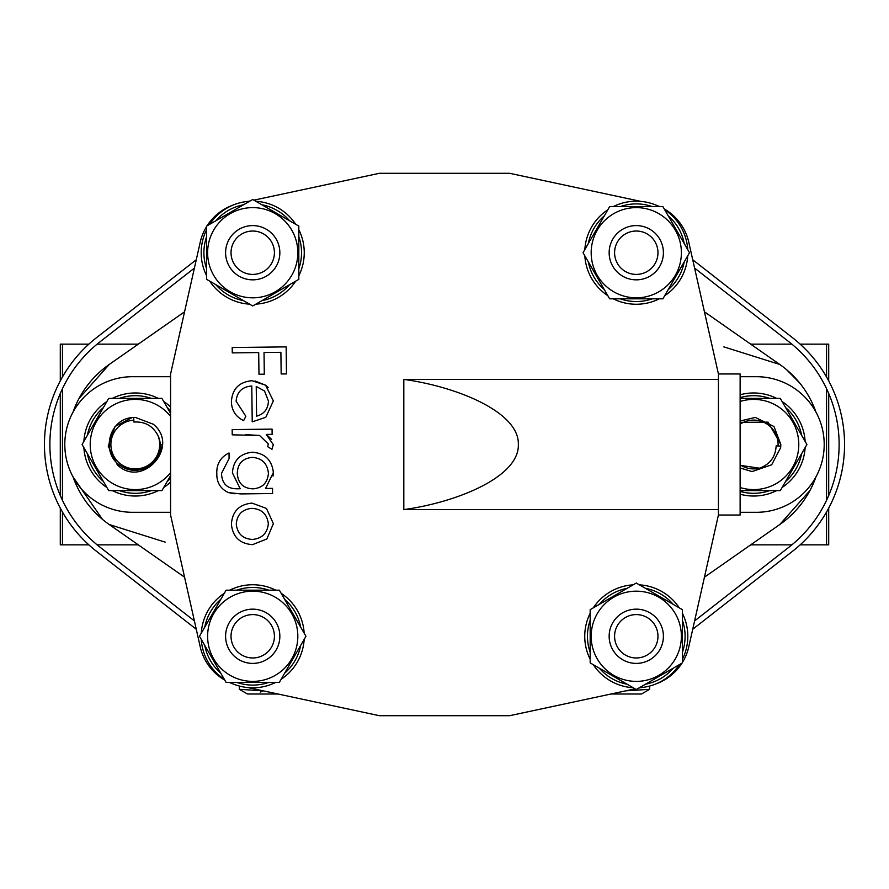 <?xml version="1.0" encoding="UTF-8"?>
<svg xmlns="http://www.w3.org/2000/svg" width="889" height="889" viewBox="0 0 889 889"><rect width="100%" height="100%" fill="white"/><g stroke="black" fill="none" stroke-linecap="round" stroke-linejoin="round"><path stroke-width="1.33" d="M88.844 544.846L60.296 544.846L60.296 508.108M60.296 495.529L60.296 393.471M60.296 380.892L60.296 344.154L88.844 344.154M704.432 577.194L779.786 524.521L810.001 490.45M102.524 519.409L73.042 476.915A97.634 97.634 0 0 0 109.214 524.521L184.568 577.194M184.568 311.806L109.214 364.479L78.999 398.55M723.857 346.866L779.786 364.479L704.432 311.806M828.704 380.892L828.704 344.154L800.156 344.154M791.877 344.154L750.716 344.154M828.704 508.108L828.704 544.846L800.156 544.846M791.877 544.846L750.716 544.846M97.123 344.154L138.284 344.154M97.123 544.846L138.284 544.846M811.59 401.661L810.179 398.883M799.555 382.837L786.476 369.591M109.214 524.521L165.143 542.134M109.214 364.479A97.634 97.634 0 0 0 73.042 412.085M779.786 364.479A97.634 97.634 0 0 1 815.958 412.085M815.958 476.915A97.634 97.634 0 0 1 779.786 524.521M170.577 512.308L132.605 512.308A67.808 67.808 0 0 1 64.797 444.5A67.808 67.808 0 0 1 132.605 376.692L170.577 376.692M740.126 376.692L756.395 376.692A67.808 67.808 0 0 1 824.203 444.5A67.808 67.808 0 0 1 756.395 512.308L740.126 512.308M740.126 422.364L768.052 422.142L780.809 444.489A27.126 27.126 0 0 1 780.609 447.767L771.674 464.791L780.609 447.767L771.674 464.791L780.609 447.767L771.674 464.791L780.609 447.767L771.674 464.791L780.609 447.767L771.674 464.791L780.609 447.767L771.674 464.791L780.609 447.767L771.674 464.791L752.061 471.57L740.126 467.992L752.061 471.57L771.674 464.791L752.061 471.57L740.126 467.992L752.061 471.57L771.674 464.791L752.061 471.57L740.126 467.992L752.061 471.57L771.674 464.791L752.061 471.57L740.126 467.992L752.061 471.57L771.674 464.791L752.061 471.57L740.126 467.992L752.061 471.57L771.674 464.791L752.061 471.57L740.126 467.992L752.061 471.57L771.674 464.791L752.061 471.57L740.126 467.992L752.061 471.57L771.674 464.791L780.609 447.767L780.642 446.122L776.153 445.856C775.519 456.89 769.996 464.336 759.562 468.192L740.126 465.336M780.809 444.489L773.986 426.509L755.317 417.43L740.126 421.008L755.317 417.43L773.986 426.509L780.809 444.489L773.986 426.509L755.317 417.43L740.126 421.008L755.317 417.43L773.986 426.509L780.809 444.489L773.986 426.509L755.317 417.43L740.126 421.008L755.317 417.43L773.986 426.509L780.809 444.489L773.986 426.509L755.317 417.43L740.126 421.008L755.317 417.43L773.986 426.509L780.809 444.489L773.986 426.509L755.317 417.43L740.126 421.008L755.317 417.43L773.986 426.509L780.809 444.489L773.986 426.509L755.317 417.43L740.126 421.008L755.317 417.43L773.986 426.509L780.809 444.489L773.986 426.509L755.317 417.43L740.126 421.008M778.053 445.967A24.414 24.414 0 0 0 740.126 424.209M740.126 464.791A24.414 24.414 0 0 0 759.562 468.192M740.126 394.783A51.529 51.529 0 0 1 776.697 398.394M782.109 401.517A51.529 51.529 0 0 1 805.123 441.377M805.123 447.623A51.529 51.529 0 0 1 782.109 487.483M776.697 490.606A51.529 51.529 0 0 1 740.126 494.217M740.126 397.605A48.817 48.817 0 0 1 769.73 398.394M785.598 407.551A48.817 48.817 0 0 1 801.645 435.343M801.634 453.657A48.817 48.817 0 0 1 785.587 481.449M769.73 490.606A48.817 48.817 0 0 1 740.126 491.395M740.126 401.484A45.106 45.106 0 0 1 798.789 444.5A45.106 45.106 0 0 1 740.126 487.516M740.126 490.606L780.309 490.606L806.923 444.5L780.309 398.394L740.126 398.394M170.577 416.374A45.106 45.106 0 0 0 90.211 444.5A45.106 45.106 0 0 0 170.577 472.626M170.577 413.352L161.931 398.394L108.691 398.394L82.077 444.5L108.691 490.606L161.931 490.606L170.577 475.648M161.076 444.5A25.77 25.77 0 0 1 123.249 467.27M158.331 490.606A51.529 51.529 0 0 1 112.303 490.606M106.891 487.483A51.529 51.529 0 0 1 83.877 447.623M83.877 441.377A51.529 51.529 0 0 1 106.891 401.517M112.303 398.394A51.529 51.529 0 0 1 158.331 398.394M151.363 490.606A48.817 48.817 0 0 1 119.27 490.606M103.402 481.449A48.817 48.817 0 0 1 87.355 453.657M87.366 435.343A48.817 48.817 0 0 1 103.413 407.551M119.27 398.394A48.817 48.817 0 0 1 151.363 398.394M167.221 407.551A48.817 48.817 0 0 1 170.577 410.729M170.577 478.271A48.817 48.817 0 0 1 167.221 481.449M163.732 401.517A51.529 51.529 0 0 1 170.577 406.918M170.577 482.082A51.529 51.529 0 0 1 163.732 487.483M117.304 464.814C142.373 489.283 180.578 446.189 153.286 424.231L135.306 417.397L133.672 417.574L133.939 422.053C144.974 421.364 153.03 425.953 158.109 435.843C168.177 457.124 139.829 480.138 120.548 465.692C100.913 453.901 108.191 419.464 132.028 417.597L114.992 426.531L108.225 446.156L117.304 464.814C142.373 489.283 180.578 446.189 153.286 424.231L135.306 417.397A27.126 27.126 0 0 0 132.028 417.597L114.992 426.531L108.225 446.156L117.304 464.814C142.373 489.283 180.578 446.189 153.286 424.231C180.578 446.189 142.373 489.283 117.304 464.814C142.373 489.283 180.578 446.189 153.286 424.231C180.578 446.189 142.373 489.283 117.304 464.814C142.373 489.283 180.578 446.189 153.286 424.231C180.578 446.189 142.373 489.283 117.304 464.814C142.373 489.283 180.578 446.189 153.286 424.231C180.578 446.189 142.373 489.283 117.304 464.814C142.373 489.283 180.578 446.189 153.286 424.231C180.578 446.189 142.373 489.283 117.304 464.814C142.373 489.283 180.578 446.189 153.286 424.231C180.578 446.189 142.373 489.283 117.304 464.814L108.225 446.156L114.992 426.531L132.028 417.597L114.992 426.531L108.225 446.156L117.304 464.814L108.225 446.156L114.992 426.531L132.028 417.597L114.992 426.531L108.225 446.156L117.304 464.814L108.225 446.156L114.992 426.531L132.028 417.597L114.992 426.531L108.225 446.156L117.304 464.814L108.225 446.156L114.992 426.531L132.028 417.597L114.992 426.531L108.225 446.156L117.304 464.814L108.225 446.156L114.992 426.531L132.028 417.597L114.992 426.531L108.225 446.156L117.304 464.814L108.225 446.156L114.992 426.531L132.028 417.597M133.828 420.164A24.414 24.414 0 0 0 111.203 448.445A24.414 24.414 0 0 0 141.618 468.103A24.414 24.414 0 0 0 158.109 435.843M718.423 509.597L718.423 515.02L740.126 515.02L740.126 373.98L718.423 373.98L718.423 379.403L403.817 379.403L403.817 509.597L718.423 509.597L718.423 379.403M688.475 240.852A51.529 51.529 0 0 0 664.227 208.915A51.529 51.529 0 0 1 688.764 242.141L688.475 240.852M659.727 206.615A51.529 51.529 0 0 0 655.849 205.048M200.525 240.852L200.236 242.141A51.529 51.529 0 0 1 206.615 226.551A51.529 51.529 0 0 0 200.525 240.852M233.151 205.048A51.529 51.529 0 0 0 207.026 225.862A51.529 51.529 0 0 1 233.085 205.081M610.943 694.02L641.48 694.02L649.626 689.319L625.845 690.831M649.626 689.319L649.626 686.052M260.199 692.064L263.155 690.831L239.374 689.319L247.52 694.02L278.057 694.02M239.374 689.319L239.374 686.052M718.423 515.02L688.475 648.148A51.529 51.529 0 0 1 682.385 662.483M681.974 663.138A51.529 51.529 0 0 1 655.849 683.952M688.764 242.141L718.423 373.98M655.915 205.081A51.529 51.529 0 0 1 659.716 206.615M253.887 200.158L379.403 173.288L509.597 173.288L640.913 201.403M248.087 201.403L250.176 200.947M224.773 680.085A51.529 51.529 0 0 1 200.525 648.148L170.577 515.02L170.577 373.98L200.236 242.141M233.151 683.952A51.529 51.529 0 0 1 229.273 682.385M635.113 688.842L509.597 715.712L379.403 715.712L248.087 687.597M640.913 687.597L638.824 688.053M268.211 387.604L265.589 385.204L254.954 380.97M245.842 416.285L236.096 401.228C236.996 391.827 242.23 386.748 251.787 385.993L252.22 421.864L265.8 417.297L273.356 400.906L265.589 385.204L252.009 380.714C239.108 381.926 232.24 388.926 231.396 401.717C231.662 410.462 235.741 416.763 243.619 420.641L245.842 416.285L236.096 401.228C236.996 391.827 242.23 386.748 251.787 385.993M245.731 434.665L259.532 435.454L268.3 443.933L267.622 446.667L271.99 449.289L273.301 444.711L266.3 434.421L272.134 434.343L272.067 429.109L232.173 429.598L232.229 434.832L259.532 435.454L268.3 443.933L267.622 446.667M271.578 439.388L266.3 434.421M273.045 476.071L273.356 472.537C271.945 460.069 264.966 453.279 252.409 452.19C240.019 453.523 233.351 460.424 232.418 472.892L240.208 488.75L238.152 488.783C227.54 489.161 221.994 484.049 221.483 473.426L229.095 458.568L229.029 452.99C220.505 457.168 216.438 464.091 216.805 473.748C216.683 482.638 220.572 488.917 228.473 492.606L234.396 493.739M403.817 509.597C456.135 502.463 519.42 477.204 518.343 444.5C519.42 411.796 456.135 386.537 403.817 379.403M252.52 544.657L266.867 538.978L273.368 523.643L266.456 508.43L252.009 503.107C239.208 504.396 232.34 511.408 231.407 524.154C232.696 536.856 239.73 543.69 252.52 544.657M251.965 508.352C261.644 508.986 267.1 514.109 268.334 523.71C267.356 533.278 262.022 538.534 252.343 539.456C242.697 538.801 237.341 533.689 236.274 524.099C237.063 514.52 242.297 509.264 251.965 508.352C261.644 508.986 267.1 514.109 268.334 523.71C267.356 533.278 262.022 538.534 252.343 539.456C242.697 538.801 237.341 533.689 236.274 524.099M238.152 488.783C227.54 489.161 221.994 484.049 221.483 473.426L229.095 458.568M228.473 492.606L240.786 493.917L272.579 493.528L272.512 488.361L265.578 488.45L273.356 472.537M252.22 457.357C261.999 458.146 267.4 463.447 268.411 473.27C267.656 482.838 262.488 488.039 252.887 488.861C243.142 488.328 237.941 483.16 237.274 473.348C237.652 463.691 242.641 458.368 252.22 457.357C261.999 458.146 267.4 463.447 268.411 473.27C267.656 482.838 262.488 488.039 252.887 488.861C243.142 488.328 237.941 483.16 237.274 473.348M271.99 449.289L273.301 444.711M256.588 416.152L256.232 386.448L264.544 391.004L268.434 401.05C268.134 408.973 264.177 414.007 256.588 416.152C264.177 414.007 268.134 408.973 268.434 401.05M256.232 386.448L264.544 391.004M258.977 374.247L264.3 374.18L264.033 352.5L280.891 352.311L281.168 373.98L286.491 373.913L286.147 346.888L232.207 347.532L232.262 352.889L258.699 352.566L258.977 374.247M275.912 650.348A27.126 27.126 0 0 1 238.652 659.471A27.126 27.126 0 0 1 229.529 622.211A27.126 27.126 0 0 1 266.789 613.088A27.126 27.126 0 0 1 275.912 650.348M234.174 625.023A21.703 21.703 0 0 0 241.464 654.826A21.703 21.703 0 0 0 271.267 647.536A21.703 21.703 0 0 0 263.977 617.733A21.703 21.703 0 0 0 234.174 625.023M229.706 590.174A51.529 51.529 0 0 1 275.734 590.174M281.146 593.296A51.529 51.529 0 0 1 304.16 633.157M304.16 639.402A51.529 51.529 0 0 1 281.146 679.263M275.734 682.385A51.529 51.529 0 0 1 229.706 682.385M236.674 590.174A48.817 48.817 0 0 1 268.767 590.174M284.624 599.33A48.817 48.817 0 0 1 300.671 627.123M300.671 645.436A48.817 48.817 0 0 1 284.624 673.229M268.767 682.385A48.817 48.817 0 0 1 236.674 682.385M220.816 673.229A48.817 48.817 0 0 1 204.77 645.436M204.77 627.123A48.817 48.817 0 0 1 220.816 599.33M224.295 679.263A51.529 51.529 0 0 1 201.281 639.402M201.281 633.157A51.529 51.529 0 0 1 224.295 593.296M297.826 636.28A45.106 45.106 0 0 0 252.72 591.174A45.106 45.106 0 0 0 207.615 636.28A45.106 45.106 0 0 0 252.72 681.385A45.106 45.106 0 0 0 297.826 636.28M305.96 636.28L279.346 590.174L226.106 590.174L199.48 636.28L226.106 682.385L279.346 682.385L305.96 636.28M636.28 591.174A45.106 45.106 0 0 0 591.174 636.28A45.106 45.106 0 0 0 636.28 681.385A45.106 45.106 0 0 0 681.385 636.28A45.106 45.106 0 0 0 636.28 591.174M636.28 583.04L590.174 609.654L590.174 662.894L636.28 689.52L682.385 662.894L682.385 609.654L636.28 583.04M591.174 252.72A45.106 45.106 0 0 0 636.28 297.826A45.106 45.106 0 0 0 681.385 252.72A45.106 45.106 0 0 0 636.28 207.615A45.106 45.106 0 0 0 591.174 252.72M583.04 252.72L609.654 298.826L662.894 298.826L689.52 252.72L662.894 206.615L609.654 206.615L583.04 252.72M252.72 297.826A45.106 45.106 0 0 0 297.826 252.72A45.106 45.106 0 0 0 252.72 207.615A45.106 45.106 0 0 0 207.615 252.72A45.106 45.106 0 0 0 252.72 297.826M252.72 305.96L298.826 279.346L298.826 226.106L252.72 199.48L206.615 226.106L206.615 279.346L252.72 305.96M590.174 659.294A51.529 51.529 0 0 1 590.174 613.266M593.296 607.854A51.529 51.529 0 0 1 633.157 584.84M639.402 584.84A51.529 51.529 0 0 1 679.263 607.854M682.385 613.266A51.529 51.529 0 0 1 682.385 659.294M590.174 652.326A48.817 48.817 0 0 1 590.174 620.233M599.33 604.376A48.817 48.817 0 0 1 627.123 588.329M645.436 588.329A48.817 48.817 0 0 1 673.229 604.376M682.385 620.233A48.817 48.817 0 0 1 682.385 652.326M673.229 668.184A48.817 48.817 0 0 1 645.436 684.23M627.123 684.23A48.817 48.817 0 0 1 599.33 668.184M679.263 664.705A51.529 51.529 0 0 1 639.402 687.719M633.157 687.719A51.529 51.529 0 0 1 593.296 664.705M659.294 298.826A51.529 51.529 0 0 1 613.266 298.826M607.854 295.704A51.529 51.529 0 0 1 584.84 255.843M584.84 249.598A51.529 51.529 0 0 1 607.854 209.737M613.266 206.615A51.529 51.529 0 0 1 659.294 206.615M652.326 298.826A48.817 48.817 0 0 1 620.233 298.826M604.376 289.67A48.817 48.817 0 0 1 588.329 261.877M588.329 243.564A48.817 48.817 0 0 1 604.376 215.771M620.233 206.615A48.817 48.817 0 0 1 652.326 206.615M668.184 215.771A48.817 48.817 0 0 1 684.23 243.564M684.23 261.877A48.817 48.817 0 0 1 668.184 289.67M664.705 209.737A51.529 51.529 0 0 1 687.719 249.598M687.719 255.843A51.529 51.529 0 0 1 664.705 295.704M298.826 229.706A51.529 51.529 0 0 1 298.826 275.734M295.704 281.146A51.529 51.529 0 0 1 255.843 304.16M249.598 304.16A51.529 51.529 0 0 1 209.737 281.146M206.615 275.734A51.529 51.529 0 0 1 206.615 229.706M298.826 236.674A48.817 48.817 0 0 1 298.826 268.767M289.67 284.624A48.817 48.817 0 0 1 261.877 300.671M243.564 300.671A48.817 48.817 0 0 1 215.771 284.624M206.615 268.767A48.817 48.817 0 0 1 206.615 236.674M215.771 220.816A48.817 48.817 0 0 1 243.564 204.77M261.877 204.77A48.817 48.817 0 0 1 289.67 220.816M209.737 224.295A51.529 51.529 0 0 1 249.598 201.281M255.843 201.281A51.529 51.529 0 0 1 295.704 224.295M650.348 613.088A27.126 27.126 0 0 1 659.471 650.348A27.126 27.126 0 0 1 622.211 659.471A27.126 27.126 0 0 1 613.088 622.211A27.126 27.126 0 0 1 650.348 613.088M625.023 654.826A21.703 21.703 0 0 0 654.826 647.536A21.703 21.703 0 0 0 647.536 617.733A21.703 21.703 0 0 0 617.733 625.023A21.703 21.703 0 0 0 625.023 654.826M613.088 238.652A27.126 27.126 0 0 1 650.348 229.529A27.126 27.126 0 0 1 659.471 266.789A27.126 27.126 0 0 1 622.211 275.912A27.126 27.126 0 0 1 613.088 238.652M654.826 263.977A21.703 21.703 0 0 0 647.536 234.174A21.703 21.703 0 0 0 617.733 241.464A21.703 21.703 0 0 0 625.023 271.267A21.703 21.703 0 0 0 654.826 263.977M238.652 275.912A27.126 27.126 0 0 1 229.529 238.652A27.126 27.126 0 0 1 266.789 229.529A27.126 27.126 0 0 1 275.912 266.789A27.126 27.126 0 0 1 238.652 275.912M263.977 234.174A21.703 21.703 0 0 0 234.174 241.464A21.703 21.703 0 0 0 241.464 271.267A21.703 21.703 0 0 0 271.267 263.977A21.703 21.703 0 0 0 263.977 234.174M194.402 620.911L99.912 547.091A130.183 130.183 0 0 1 99.912 341.909L194.402 268.089M196.28 259.744L96.568 337.642A135.606 135.606 0 0 0 96.568 551.358L196.28 629.256M694.598 268.089L789.088 341.909A130.183 130.183 0 0 1 789.088 547.091L694.598 620.911M692.72 629.256L792.432 551.358A135.606 135.606 0 0 0 792.432 337.642L692.72 259.744M826.537 544.846L826.537 512.031M826.537 500.34L826.537 388.66M826.537 376.969L826.537 344.154M62.463 544.846L62.463 512.031M62.463 500.34L62.463 388.66M62.463 376.969L62.463 344.154M828.704 495.529L828.704 393.471"/></g></svg>
